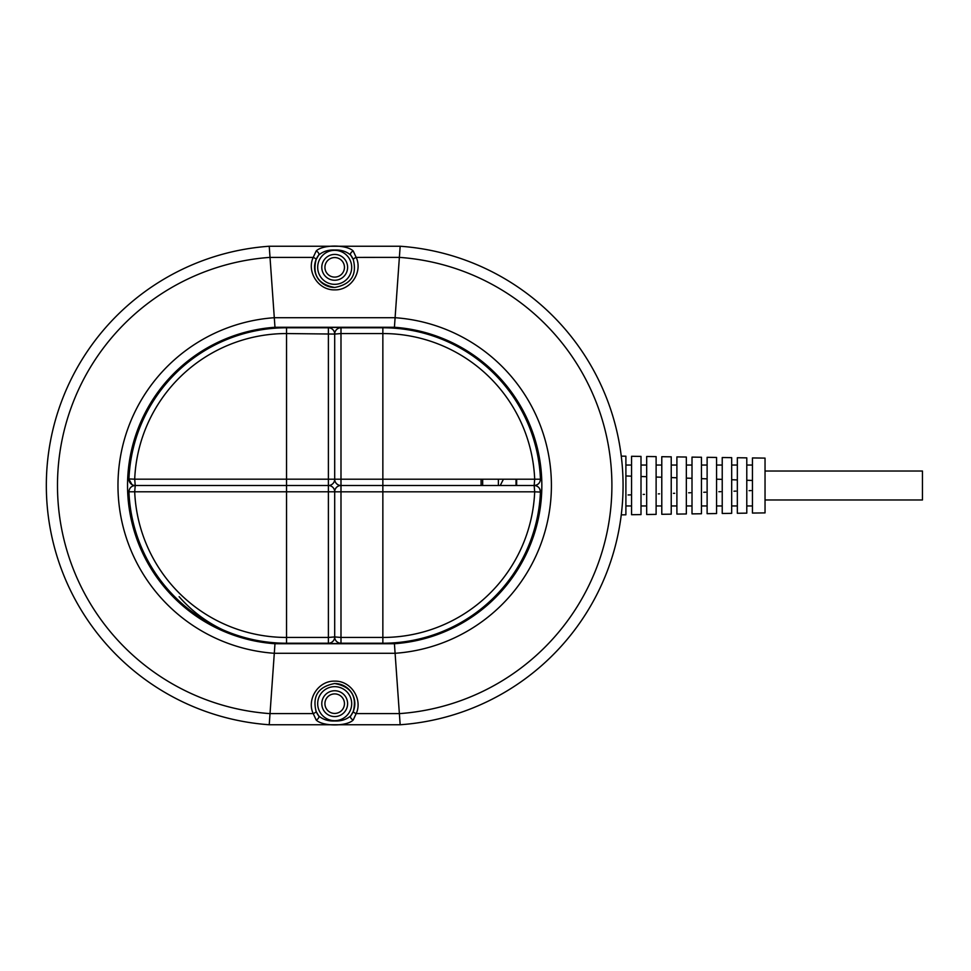 <?xml version="1.0" encoding="UTF-8"?>
<svg xmlns="http://www.w3.org/2000/svg" width="971" height="971" viewBox="0 0 971 971"><rect width="100%" height="100%" fill="white"/><g stroke="black" fill="none" stroke-linecap="round" stroke-linejoin="round"><path stroke-width="1.46" d="M765.039 471.02L922.45 471.02L922.45 499.98L765.039 499.98M765.039 458.106L765.039 512.894L752.452 513.064L752.452 457.936L765.039 458.106M746.784 480.257L752.452 480.463L746.784 480.257M746.784 457.863L746.784 513.137L737.341 513.271L737.341 457.729L746.784 457.863M751.068 490.586L749.09 490.658M735.957 491.12L733.979 491.192M731.673 479.723L737.341 479.929L731.673 479.723M731.673 457.657L731.673 513.343L722.23 513.477L722.23 457.523L731.673 457.657M720.846 491.666L718.868 491.727M716.562 479.189L722.23 479.383L716.562 479.189M716.562 457.45L716.562 513.55L707.119 513.683L707.119 457.317L716.562 457.45M705.735 492.2L703.757 492.273M701.45 478.654L707.119 478.849L701.45 478.654M701.45 457.244L701.45 513.756L692.007 513.89L692.007 457.11L701.45 457.244M690.624 492.734L688.645 492.807M686.339 478.108L692.007 478.315L686.339 478.108M686.339 457.038L686.339 513.962L676.896 514.096L676.896 456.904L686.339 457.038M674.675 493.304L673.449 493.341M671.228 477.574L676.896 477.781L671.228 477.574M671.228 456.831L671.228 514.169L661.785 514.302L661.785 456.698L671.228 456.831M659.564 493.838L658.338 493.887M656.117 477.04L661.785 477.234L656.117 477.04M656.117 456.625L656.117 514.375L646.674 514.509L646.674 456.491L656.117 456.625M644.453 494.373L643.227 494.421M641.006 476.506L646.674 476.7L641.006 476.506M641.006 456.406L641.006 514.594L631.563 514.715L631.563 456.285L641.006 456.406M631.563 494.834L628.116 494.955M625.894 475.96L631.563 476.166L625.894 475.96M621.258 456.139L625.894 456.2L625.894 514.8L621.258 514.861M500.235 485.5L503.439 479.201M481.082 479.201L481.082 485.5M482.66 479.201L482.66 485.5M334.692 713.43A9.759 9.759 0 0 0 344.45 703.672A9.759 9.759 0 0 0 334.692 693.901A9.759 9.759 0 0 0 324.933 703.672A9.759 9.759 0 0 0 334.692 713.43A9.759 9.759 0 0 0 344.45 703.672A9.759 9.759 0 0 0 334.692 693.901A9.759 9.759 0 0 0 324.933 703.672A9.759 9.759 0 0 0 334.692 713.43M334.692 277.099A9.759 9.759 0 0 0 344.45 267.328A9.759 9.759 0 0 0 334.692 257.57A9.759 9.759 0 0 0 324.933 267.328A9.759 9.759 0 0 0 334.692 277.099A9.759 9.759 0 0 0 344.45 267.328A9.759 9.759 0 0 0 334.692 257.57A9.759 9.759 0 0 0 324.933 267.328A9.759 9.759 0 0 0 334.692 277.099M334.692 287.477A20.148 20.148 0 0 1 318.67 255.118L316.121 259.536C312.201 275.072 318.391 284.382 334.692 287.477C350.992 284.369 357.182 275.06 353.274 259.536L350.713 255.118C346.465 251.453 341.124 249.753 334.692 250.02C328.259 249.741 322.918 251.453 318.67 255.118A3.144 1.93 37.3 0 0 316.17 251.016C322.384 244.474 346.732 244.389 353.226 251.016L356.175 257.4C362.851 271.455 351.32 290.317 334.728 289.868C318.112 290.353 306.52 271.528 313.22 257.4L316.17 251.016M316.17 719.984A3.144 1.93 -37.3 0 0 318.67 715.882C322.918 719.547 328.259 721.247 334.692 720.98C341.124 721.259 346.465 719.547 350.713 715.882L353.274 711.464C357.182 695.916 350.98 686.594 334.655 683.523C318.379 686.643 312.201 695.964 316.121 711.464L318.67 715.882A20.148 20.148 0 0 1 316.121 711.464A3.144 0.85 157.2 0 1 313.22 713.6C306.533 699.545 318.063 680.683 334.655 681.132C351.271 680.647 362.863 699.472 356.175 713.6L353.226 719.984C346.999 726.526 322.663 726.611 316.17 719.984L313.22 713.6L270.023 713.6L274.975 643.737L394.42 643.737L399.372 713.624A228.695 228.695 0 0 0 611.9 485.5A228.695 228.695 0 0 0 399.372 257.376L356.175 257.4A3.144 0.85 -22.8 0 0 353.274 259.536A20.148 20.148 0 0 0 350.713 255.118A20.148 20.148 0 0 1 353.274 259.536M316.121 259.536A3.144 0.85 -157.2 0 0 313.22 257.4L270.023 257.4L269.234 246.246L400.161 246.246L394.42 327.263A158.637 158.637 0 0 1 396.981 327.47L272.402 327.47A158.637 158.637 0 0 0 127.541 485.5A158.637 158.637 0 0 0 272.402 643.53L396.981 643.53A158.637 158.637 0 0 0 541.842 485.5A158.637 158.637 0 0 0 396.981 327.47M353.274 711.464A3.144 0.85 22.8 0 0 356.175 713.6L399.372 713.6L400.161 724.754A239.861 239.861 0 0 0 623.066 485.5A239.861 239.861 0 0 0 400.161 246.246A239.861 239.861 0 0 1 623.066 485.5A239.861 239.861 0 0 1 400.161 724.754L269.234 724.754A239.861 239.861 0 0 1 46.329 485.5A239.861 239.861 0 0 1 269.234 246.246A239.861 239.861 0 0 0 46.329 485.5A239.861 239.861 0 0 0 269.234 724.754L270.011 713.624A228.695 228.695 0 0 1 57.483 485.5A228.695 228.695 0 0 1 270.011 257.376L274.975 327.263L394.42 327.263M394.42 643.737A158.637 158.637 0 0 0 396.981 643.53M274.975 643.737A158.637 158.637 0 0 1 272.402 643.53M274.975 327.263A158.637 158.637 0 0 0 272.402 327.47M350.713 715.882A20.148 20.148 0 0 0 334.692 683.523A20.148 20.148 0 0 1 350.713 715.882A3.144 1.93 -142.7 0 0 353.226 719.984M353.226 251.016A3.144 1.93 142.7 0 0 350.713 255.118M537.303 484.663L537.303 484.65A6.299 6.299 0 0 1 534.159 485.5L534.681 491.824L340.991 491.824L340.991 637.449L334.692 636.927A6.299 6.299 0 0 1 328.392 643.227L286.53 643.227A157.727 157.727 0 0 1 222.468 629.633C205.779 621.634 191.323 610.65 179.125 596.667M132.08 486.337L132.08 486.35A6.299 6.299 0 0 1 135.224 485.5A6.299 6.299 0 0 1 131.959 484.578L128.937 479.201A6.299 6.299 0 0 1 128.937 478.946A157.727 157.727 0 0 1 286.53 327.773L328.392 327.773A6.299 6.299 0 0 1 334.692 334.073L340.991 333.551L340.991 485.5A6.299 6.299 0 0 0 334.692 491.799A6.299 6.299 0 0 0 328.392 485.5A6.299 6.299 0 0 0 334.692 479.201L334.692 334.073L286.53 333.551A151.949 151.949 0 0 0 134.702 479.176L286.53 479.176L286.53 327.773M539.73 488.874L540.446 491.799A6.299 6.299 0 0 1 540.446 492.054A157.727 157.727 0 0 1 382.853 643.227L340.991 643.227A6.299 6.299 0 0 1 334.692 636.927L334.692 491.799A6.299 6.299 0 0 0 328.392 485.5L135.224 485.5L134.702 479.176L128.937 478.946M286.53 643.227A157.727 157.727 0 0 1 128.925 491.799L134.702 491.799A151.949 151.949 0 0 0 286.53 637.449L286.53 643.227A157.727 157.727 0 0 1 128.925 491.799C129.313 487.976 131.401 485.876 135.224 485.5L286.53 485.5L286.53 479.176L334.692 479.201A6.299 6.299 0 0 0 340.991 485.5A6.299 6.299 0 0 1 334.692 479.201A6.299 6.299 0 0 0 340.991 485.5L340.991 491.824L334.692 491.799A6.299 6.299 0 0 0 328.392 485.5A6.299 6.299 0 0 1 334.692 491.799L328.392 491.799L328.392 485.5A6.299 6.299 0 0 0 334.692 479.201A6.299 6.299 0 0 0 340.991 485.5L534.159 485.5L382.853 485.5L382.853 637.449A151.949 151.949 0 0 0 534.681 491.824L540.446 492.054M334.692 334.073A6.299 6.299 0 0 1 340.991 327.773L382.853 327.773A157.727 157.727 0 0 1 540.459 479.201L534.681 479.201L534.159 485.5A6.299 6.299 0 0 1 540.446 491.799A6.299 6.299 0 0 0 534.159 485.5L534.159 485.5C537.983 485.124 540.082 483.024 540.459 479.201A157.727 157.727 0 0 0 492.455 372.075C479.031 359.149 463.859 348.917 446.915 341.367M534.159 485.5L382.853 485.5L382.853 333.551A151.949 151.949 0 0 1 534.681 479.201L334.692 479.201M328.392 643.227L328.392 637.449L286.53 637.449L286.53 485.5L135.224 485.5A6.299 6.299 0 0 1 128.937 479.201A6.299 6.299 0 0 0 135.236 485.5L134.702 491.799L328.392 491.799L328.392 637.449L334.692 636.927A6.299 6.299 0 0 0 340.991 643.227L340.991 637.449L382.853 637.449L382.853 643.227M498.39 479.201L498.39 485.5M516.657 479.201L516.657 485.5M334.692 690.757A12.902 12.902 0 0 1 347.606 703.672A12.902 12.902 0 0 1 334.692 716.574A12.902 12.902 0 0 1 321.789 703.672A12.902 12.902 0 0 1 334.692 690.757M334.692 254.426A12.902 12.902 0 0 1 347.606 267.328A12.902 12.902 0 0 1 334.692 280.243A12.902 12.902 0 0 1 321.789 267.328A12.902 12.902 0 0 1 334.692 254.426M334.692 284.333A17.005 17.005 0 0 0 351.696 267.328A17.005 17.005 0 0 0 334.692 250.336A17.005 17.005 0 0 0 317.687 267.328A17.005 17.005 0 0 0 334.692 284.333M334.692 720.664A17.005 17.005 0 0 0 351.696 703.672A17.005 17.005 0 0 0 334.692 686.667A17.005 17.005 0 0 0 317.687 703.672A17.005 17.005 0 0 0 334.692 720.664M395.088 653.289A168.201 168.201 0 0 0 551.407 485.5A168.201 168.201 0 0 0 395.088 317.711L274.295 317.711A168.201 168.201 0 0 0 117.977 485.5A168.201 168.201 0 0 0 274.295 653.289L395.088 653.289M340.991 327.773L340.991 333.551L382.853 333.551L382.853 327.773A157.727 157.727 0 0 1 540.459 479.201M328.392 485.5L328.392 327.773M516.026 485.5L516.026 479.201M631.563 465.036L625.894 465.036M631.563 505.964L625.894 505.964M646.674 465.036L641.006 465.036M646.674 505.964L641.006 505.964M661.785 465.036L656.117 465.036M661.785 505.964L656.117 505.964M676.896 465.036L671.228 465.036M676.896 505.964L671.228 505.964M692.007 465.036L686.339 465.036M692.007 505.964L686.339 505.964M707.119 465.036L701.45 465.036M707.119 505.964L701.45 505.964M722.23 465.036L716.562 465.036M722.23 505.964L716.562 505.964M737.341 465.036L731.673 465.036M737.341 505.964L731.673 505.964M752.452 505.964L746.784 505.964M752.452 465.036L746.784 465.036"/></g></svg>
